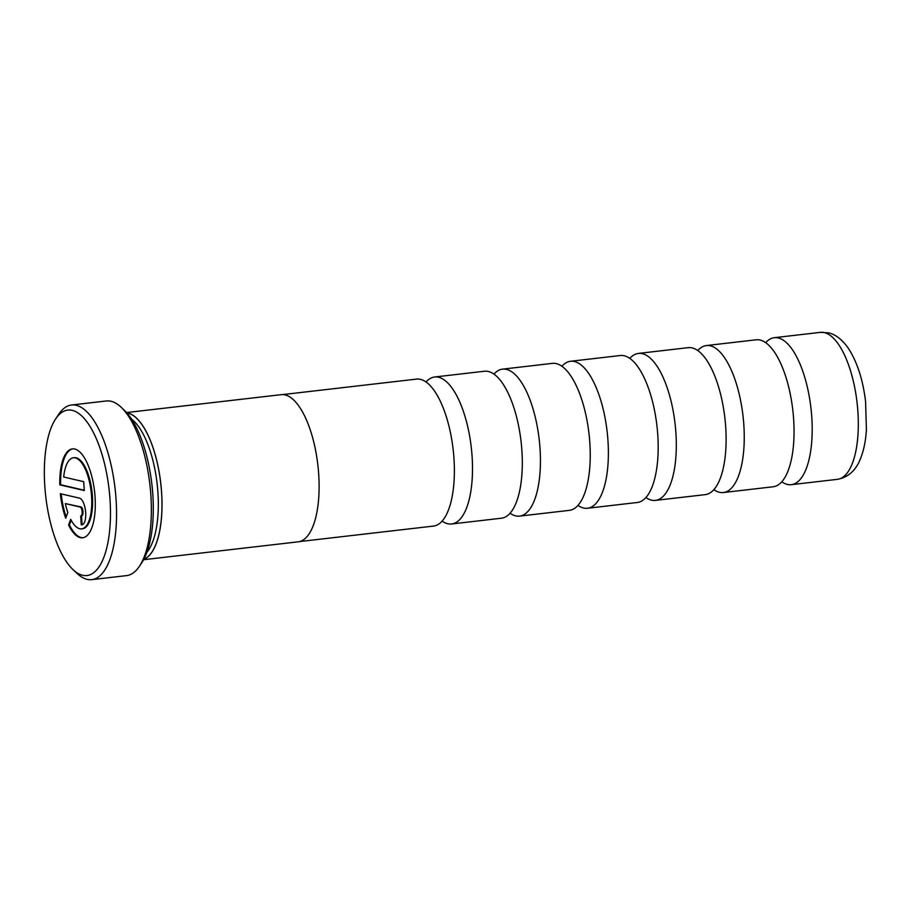 <?xml version="1.0" encoding="UTF-8"?>
<svg xmlns="http://www.w3.org/2000/svg" width="912" height="912" viewBox="0 0 912 912"><rect width="100%" height="100%" fill="white"/><g stroke="black" fill="none" stroke-linecap="round" stroke-linejoin="round"><path stroke-width="1.37" d="M426.018 381.98A73.975 28.306 83.4 0 1 434.625 376.998A73.975 28.306 83.4 0 1 438.524 377.237A73.975 28.306 83.4 0 1 471.766 452.238A73.975 28.306 83.4 0 1 451.634 523.978A73.975 28.306 83.4 0 1 447.746 523.739A73.975 28.306 83.4 0 1 442.115 521.105M493.951 374.114A73.975 28.306 83.4 0 1 502.569 369.143A73.975 28.306 83.4 0 1 506.456 369.383A73.975 28.306 83.4 0 1 539.699 444.383A73.975 28.306 83.4 0 1 519.578 516.112A73.975 28.306 83.4 0 1 515.679 515.884A73.975 28.306 83.4 0 1 510.047 513.239M561.883 366.259A73.975 28.306 83.4 0 1 570.502 361.277A73.975 28.306 83.4 0 1 574.4 361.517A73.975 28.306 83.4 0 1 607.643 436.517A73.975 28.306 83.4 0 1 587.51 508.258A73.975 28.306 83.4 0 1 583.612 508.018A73.975 28.306 83.4 0 1 577.991 505.385M629.827 358.393A73.975 28.306 83.4 0 1 638.434 353.423A73.975 28.306 83.4 0 1 642.333 353.662A73.975 28.306 83.4 0 1 675.575 428.663A73.975 28.306 83.4 0 1 655.443 500.392A73.975 28.306 83.4 0 1 651.544 500.152A73.975 28.306 83.4 0 1 645.924 497.519M697.76 350.527A73.975 28.306 83.4 0 1 706.378 345.557A73.975 28.306 83.4 0 1 710.266 345.796A73.975 28.306 83.4 0 1 743.508 420.797A73.975 28.306 83.4 0 1 723.376 492.537A73.975 28.306 83.4 0 1 719.488 492.298A73.975 28.306 83.4 0 1 713.857 489.653M765.692 342.673A73.975 28.306 83.4 0 1 774.311 337.691A73.975 28.306 83.4 0 1 778.21 337.93A73.975 28.306 83.4 0 1 811.452 412.931A73.975 28.306 83.4 0 1 791.32 484.671A73.975 28.306 83.4 0 1 787.421 484.432A73.975 28.306 83.4 0 1 781.801 481.798M143.868 559.216A73.975 28.306 -96.6 0 0 160.877 484.5A73.975 28.306 -96.6 0 0 127.988 413.17A73.975 28.306 -96.6 0 0 126.939 412.976M91.747 579.644L126.574 575.609A87.905 33.641 -96.6 0 0 139.502 566.17A87.905 33.641 -96.6 0 0 149.876 484.42A87.905 33.641 -96.6 0 0 121.114 407.208A87.905 33.641 -96.6 0 0 110.99 401.257A87.905 33.641 -96.6 0 0 106.362 400.972L71.546 404.996A87.905 33.641 83.4 0 1 76.175 405.281A87.905 33.641 83.4 0 1 115.676 494.407A87.905 33.641 83.4 0 1 91.747 579.644A87.905 33.641 83.4 0 1 87.119 579.359A87.905 33.641 83.4 0 1 77.007 573.397L73.006 569.624A83.277 31.874 -96.6 0 0 82.593 575.267A83.277 31.874 -96.6 0 0 110.067 500.414A83.277 31.874 -96.6 0 0 72.219 410.354A83.277 31.874 -96.6 0 0 55.575 419.03A83.277 31.874 -96.6 0 0 45.748 496.47A83.277 31.874 -96.6 0 0 73.006 569.624M55.575 419.03L58.607 414.447A87.905 33.641 83.4 0 1 71.546 404.996M80.324 537.647A44.745 17.123 -96.6 0 0 82.684 537.784A44.745 17.123 -96.6 0 0 94.859 494.395A44.745 17.123 -96.6 0 0 74.75 449.023A44.745 17.123 -96.6 0 0 72.39 448.886A44.745 17.123 -96.6 0 0 59.793 484.842L84.28 490.531L83.722 481.673L63.68 477.01A35.796 13.703 83.4 0 1 73.427 457.778A35.796 13.703 83.4 0 1 75.308 457.892A35.796 13.703 83.4 0 1 91.394 494.179A35.796 13.703 83.4 0 1 81.658 528.892A35.796 13.703 83.4 0 1 79.766 528.778A35.796 13.703 83.4 0 1 70.691 519.327L68.594 525.061A44.745 17.123 -96.6 0 0 80.324 537.647M71.17 520.239L69.437 524.959A44.745 17.123 -96.6 0 0 81.179 537.544A44.745 17.123 -96.6 0 0 83.106 537.727M72.823 448.852A44.745 17.123 -96.6 0 0 60.648 484.739L59.793 484.842M73.427 457.778L74.271 457.676A35.796 13.703 83.4 0 1 76.152 457.79A35.796 13.703 83.4 0 1 92.249 494.087A35.796 13.703 83.4 0 1 82.502 528.8L81.658 528.892M143.594 559.717L298.213 541.819A74.066 28.34 -96.6 0 0 318.368 469.999A74.066 28.34 -96.6 0 0 285.091 394.907A74.066 28.34 -96.6 0 0 281.192 394.668L126.574 412.555M143.8 559.341A74.066 28.34 -96.6 0 0 160.922 484.603A74.066 28.34 -96.6 0 0 127.988 413.079A74.066 28.34 -96.6 0 0 126.848 412.874M282.606 394.6L416.499 379.107A73.975 28.306 83.4 0 1 420.386 379.335A73.975 28.306 83.4 0 1 437.897 396.515A73.975 28.306 83.4 0 1 450.368 504.233A73.975 28.306 83.4 0 1 433.508 526.076L299.615 541.568M434.625 376.998L484.432 371.241A73.975 28.306 83.4 0 1 488.33 371.48A73.975 28.306 83.4 0 1 505.841 388.66A73.975 28.306 83.4 0 1 518.301 496.367A73.975 28.306 83.4 0 1 501.44 518.21L451.634 523.978M502.569 369.143L552.364 363.375A73.975 28.306 83.4 0 1 556.263 363.614A73.975 28.306 83.4 0 1 573.773 380.794A73.975 28.306 83.4 0 1 586.234 488.501A73.975 28.306 83.4 0 1 569.373 510.355L519.578 516.112M570.502 361.277L620.308 355.52A73.975 28.306 83.4 0 1 624.196 355.76A73.975 28.306 83.4 0 1 641.706 372.94A73.975 28.306 83.4 0 1 654.178 480.647A73.975 28.306 83.4 0 1 637.306 502.489L587.51 508.258M638.434 353.423L688.241 347.654A73.975 28.306 83.4 0 1 692.14 347.894A73.975 28.306 83.4 0 1 709.65 365.074A73.975 28.306 83.4 0 1 722.11 472.781A73.975 28.306 83.4 0 1 705.25 494.635L655.443 500.392M706.378 345.557L756.173 339.8A73.975 28.306 83.4 0 1 760.072 340.028A73.975 28.306 83.4 0 1 777.583 357.219A73.975 28.306 83.4 0 1 790.043 464.926A73.975 28.306 83.4 0 1 773.182 486.769L723.376 492.537M65.356 503.595L80.131 507.038A4.48 1.71 83.4 0 1 82.137 511.575A4.48 1.71 83.4 0 1 80.917 515.907A4.48 1.71 83.4 0 1 80.689 515.896L81.248 524.753A13.429 5.141 -96.6 0 0 81.955 524.799A13.429 5.141 -96.6 0 0 85.603 511.78A13.429 5.141 -96.6 0 0 79.572 498.169L60.352 493.7A44.745 17.123 -96.6 0 0 65.71 518.21L67.819 512.487A35.796 13.703 83.4 0 1 65.356 503.595L80.974 506.935A4.48 1.71 83.4 0 1 82.992 511.472A4.48 1.71 83.4 0 1 81.772 515.816A4.48 1.71 83.4 0 1 81.533 515.793M81.544 515.839L82.091 524.662A13.429 5.141 -96.6 0 0 82.365 524.708M61.229 493.905A44.745 17.123 -96.6 0 0 66.166 516.979M60.648 484.739L84.257 490.234M82.091 524.662L81.248 524.753M69.437 524.959L68.594 525.061M121.114 407.208L124.306 410.229A84.2 32.228 83.4 0 1 151.871 484.192A84.2 32.228 83.4 0 1 141.93 562.499L139.502 566.17M146.98 552.148A71.204 27.246 -96.6 0 0 157.115 483.588A71.204 27.246 -96.6 0 0 131.59 419.167M824.334 332.595A73.975 28.306 -96.6 0 0 820.435 332.356L828.347 332.823C833.34 333.724 840.944 337.691 848.32 348.27C857.28 362.144 863.037 380.019 865.602 401.861L866.4 429.883C865.739 440.485 863.892 449.776 860.837 457.767C856.3 470.102 848.502 477.284 837.444 479.336A73.975 28.306 -96.6 0 0 857.576 407.596A73.975 28.306 -96.6 0 0 824.334 332.595M80.974 506.935L80.131 507.038M774.311 337.691L820.435 332.356M791.32 484.671L837.444 479.336M80.917 515.907L81.772 515.816"/></g></svg>
